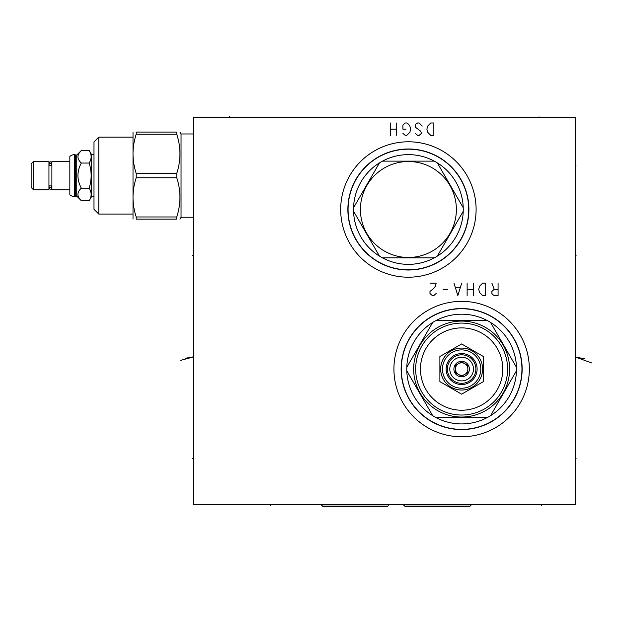 <?xml version="1.0" encoding="UTF-8"?>
<svg xmlns="http://www.w3.org/2000/svg" width="623" height="623" viewBox="0 0 623 623"><rect width="100%" height="100%" fill="white"/><g stroke="black" fill="none" stroke-linecap="round" stroke-linejoin="round"><path stroke-width="0.93" d="M193.192 117.568L193.192 504.482L575.309 504.482L575.309 117.568L193.192 117.568M461.635 429.574A60.517 60.517 0 0 0 522.144 369.057A60.517 60.517 0 0 0 461.635 308.549A60.517 60.517 0 0 0 401.119 369.057A60.517 60.517 0 0 0 461.635 429.574M461.635 301.353A67.712 67.712 0 0 1 529.34 369.057A67.712 67.712 0 0 1 461.635 436.77A67.712 67.712 0 0 1 393.923 369.057A67.712 67.712 0 0 1 461.635 301.353M408.392 277.204A67.712 67.712 0 0 1 340.68 209.499A67.712 67.712 0 0 1 408.392 141.787A67.712 67.712 0 0 1 476.104 209.499A67.712 67.712 0 0 1 408.392 277.204M408.392 148.983A60.517 60.517 0 0 1 468.909 209.499A60.517 60.517 0 0 1 408.392 270.008A60.517 60.517 0 0 1 347.875 209.499A60.517 60.517 0 0 1 408.392 148.983M75.531 196.144L74.643 196.572A7.274 7.274 0 0 1 69.838 194.765L69.838 156.435A7.274 7.274 0 0 1 74.643 154.629L75.531 155.057L75.531 196.144L76.769 196.144L76.769 155.057L81.333 150.493L79.137 153.149M75.531 155.057L76.769 155.057M75.103 196.572L75.103 154.629M69.838 189.844L51.888 189.844L51.888 161.365L69.838 161.365M49.334 165.297L51.499 165.297A1.355 1.191 180 0 0 50.416 163.39A1.355 1.191 180 0 0 49.334 165.297M49.334 163.919L49.061 163.101L48.944 163.919M49.061 186.627A1.355 1.191 0 0 0 51.771 186.627A1.355 1.191 0 0 0 51.499 185.911L49.334 185.911A1.355 1.191 0 0 0 49.061 186.627L48.944 187.289M51.888 187.289L51.771 188.099L51.499 187.289M51.888 163.919L51.507 162.299L50.245 161.762L49.334 162.292L49.061 164.581M48.944 161.365L48.944 189.844L33.549 189.844L33.549 161.365L48.944 161.365M33.549 161.365L31.15 163.763L31.15 187.445L33.549 189.844M81.333 200.707C76.816 196.525 76.816 192.343 81.333 188.154C76.816 179.79 76.816 171.418 81.333 163.047C76.816 158.865 76.816 154.675 81.333 150.493L89.198 150.493C91.776 154.675 91.776 158.865 89.198 163.047C91.776 171.418 91.776 179.79 89.198 188.154C91.776 192.343 91.776 196.525 89.198 200.707L81.333 200.707L76.769 196.144M89.198 163.047L81.333 163.047M89.198 200.707L91.589 196.572L93.987 196.572M89.198 150.493L91.589 154.629L91.589 196.572M89.198 188.154L81.333 188.154M91.589 154.629L93.987 154.629M93.987 209.266L93.987 141.943L98.784 137.146L98.784 214.063L93.987 209.266M133.011 132.076L133.011 219.132M136.203 173.443L136.203 177.765C131.959 190.833 131.959 203.9 136.203 216.968L136.203 219.132C131.959 219.132 131.959 219.132 136.203 219.132C131.959 219.132 131.959 219.132 136.203 219.132L176.753 219.132L176.753 216.968C180.997 203.9 180.997 190.833 176.753 177.765L176.753 173.443L136.203 173.443C131.959 160.376 131.959 147.301 136.203 134.233L136.203 132.076C131.959 132.076 131.959 132.076 136.203 132.076C131.959 132.076 131.959 132.076 136.203 132.076L176.753 132.076C180.997 132.076 180.997 132.076 176.753 132.076C180.997 132.076 180.997 132.076 176.753 132.076L176.753 134.233L136.203 134.233M193.192 217.232L181.044 217.232L181.044 133.968L179.946 132.076M176.753 219.132C180.997 219.132 180.997 219.132 176.753 219.132C180.997 219.132 180.997 219.132 176.753 219.132M176.753 177.765L136.203 177.765M176.753 173.443C180.997 160.376 180.997 147.301 176.753 134.233M176.753 216.968L136.203 216.968M389.087 504.942L387.849 506.18L322.613 506.18L321.375 504.942L389.087 504.942L389.087 504.482M471.268 504.942L470.03 506.18L404.794 506.18L403.556 504.942L471.268 504.942L471.268 504.482M348.07 209.499A60.322 60.322 0 0 0 408.392 269.814A60.322 60.322 0 0 0 468.714 209.499A60.322 60.322 0 0 0 408.392 149.177A60.322 60.322 0 0 0 348.07 209.499M379.462 162.883A54.863 54.863 0 0 0 353.553 211.244L379.462 256.108A54.863 54.863 0 0 0 382.491 257.86L434.293 257.86A54.863 54.863 0 0 0 437.33 256.108L463.232 211.244A54.863 54.863 0 0 0 379.462 162.883L353.553 207.747M463.232 207.747L437.33 162.883M360.413 209.499A47.979 47.979 0 0 0 408.392 257.47A47.979 47.979 0 0 0 456.371 209.499A47.979 47.979 0 0 0 408.392 161.521A47.979 47.979 0 0 0 360.413 209.499M437.33 256.108A54.863 54.863 0 0 0 463.232 211.244M382.491 257.86A54.863 54.863 0 0 0 434.293 257.86M353.553 211.244A54.863 54.863 0 0 0 379.462 256.108M434.293 161.131L382.491 161.131M401.313 369.057A60.322 60.322 0 0 0 461.635 429.379A60.322 60.322 0 0 0 521.949 369.057A60.322 60.322 0 0 0 461.635 308.743A60.322 60.322 0 0 0 401.313 369.057M432.697 322.441A54.863 54.863 0 0 0 406.796 367.313L432.697 322.441A54.863 54.863 0 0 1 516.467 367.313L490.566 322.441M406.796 370.81L432.697 415.673A54.863 54.863 0 0 1 406.796 367.313M413.656 369.057A47.979 47.979 0 0 1 461.635 321.079A47.979 47.979 0 0 1 509.606 369.057A47.979 47.979 0 0 1 461.635 417.036A47.979 47.979 0 0 1 413.656 369.057M516.467 367.313A54.863 54.863 0 0 1 490.566 415.673L516.467 370.81M487.536 320.697L435.734 320.697M432.697 415.673A54.863 54.863 0 0 0 490.566 415.673M435.734 417.426L487.536 417.426M415.666 369.057A45.962 45.962 0 0 0 461.635 415.027A45.962 45.962 0 0 0 507.597 369.057A45.962 45.962 0 0 0 461.635 323.096A45.962 45.962 0 0 0 415.666 369.057M420.463 369.057A41.165 41.165 0 0 0 461.635 410.23A41.165 41.165 0 0 0 502.8 369.057A41.165 41.165 0 0 0 461.635 327.893A41.165 41.165 0 0 0 420.463 369.057M483.378 356.504L461.635 343.951L439.885 356.504L439.885 381.611L461.635 394.172L483.378 381.611L483.378 356.504M461.635 390.029A20.972 20.972 0 0 0 482.607 369.057A20.972 20.972 0 0 0 461.635 348.086A20.972 20.972 0 0 0 440.663 369.057A20.972 20.972 0 0 0 461.635 390.029A20.972 20.972 0 0 0 482.607 369.057A20.972 20.972 0 0 0 461.635 348.086A20.972 20.972 0 0 0 440.663 369.057A20.972 20.972 0 0 0 461.635 390.029M461.635 388.222A19.165 19.165 0 0 0 480.8 369.057A19.165 19.165 0 0 0 461.635 349.892A19.165 19.165 0 0 0 442.47 369.057A19.165 19.165 0 0 0 461.635 388.222M461.635 353.584A15.474 15.474 0 0 0 446.154 369.057A15.474 15.474 0 0 0 461.635 384.539A15.474 15.474 0 0 0 477.109 369.057A15.474 15.474 0 0 0 461.635 353.584M461.635 383.301A14.236 14.236 0 0 1 447.392 369.057A14.236 14.236 0 0 1 461.635 354.822A14.236 14.236 0 0 1 475.871 369.057A14.236 14.236 0 0 1 461.635 383.301M461.635 357.22A11.837 11.837 0 0 1 473.472 369.057A11.837 11.837 0 0 1 461.635 380.902A11.837 11.837 0 0 1 449.79 369.057A11.837 11.837 0 0 1 461.635 357.22M461.635 361.324A7.741 7.741 0 0 0 453.894 369.057A7.741 7.741 0 0 0 461.635 376.798A7.741 7.741 0 0 0 469.368 369.057A7.741 7.741 0 0 0 461.635 361.324M461.635 361.908L459.135 363.349A6.23 6.23 0 0 0 457.936 364.042L455.444 365.483L455.444 368.364A6.23 6.23 0 0 0 455.444 369.751L455.444 372.632L457.936 374.073A6.23 6.23 0 0 0 459.135 374.766L461.635 376.206L464.127 374.766A6.23 6.23 0 0 1 459.135 374.766L461.635 376.206L464.127 374.766A6.23 6.23 0 0 0 464.127 363.349L461.635 361.908L459.135 363.349A6.23 6.23 0 0 1 464.127 363.349L461.635 361.908M457.936 374.073L455.444 372.632L455.444 369.751A6.23 6.23 0 0 0 459.135 374.766M457.936 364.042A6.23 6.23 0 0 0 455.444 368.364L455.444 365.483L457.936 364.042M465.326 374.073L467.826 372.632L465.326 374.073A6.23 6.23 0 0 1 464.127 374.766M467.826 365.483L465.326 364.042L467.826 365.483L467.826 368.364L467.826 365.483M467.826 372.632L467.826 369.751L467.826 372.632M192.452 356.987L193.192 356.987L192.452 356.987M180.67 360.343L193.192 356.987L185.623 358.186M192.445 255.461L193.192 255.461L192.445 255.461M192.445 458.512L193.192 458.512L192.445 458.512M270.577 504.482L270.577 505.23L270.577 504.482M541.418 504.482L541.418 505.23L541.418 504.482M433.849 135.362L433.849 122.98L430.758 122.98L427.658 126.08L426.887 129.171L427.658 132.271L430.758 135.362L433.849 135.362M415.276 133.299L417.605 135.362L419.147 135.362L421.467 133.299L420.696 131.235L415.276 127.108L415.276 125.044L416.055 124.016L417.605 122.98L419.147 122.98L422.246 126.08M402.902 133.299L405.223 135.362L406.764 135.362L409.864 132.271L410.635 129.171L409.864 126.08L408.314 124.016L406.764 122.98L405.223 122.98L402.902 125.044L402.902 129.171L405.994 129.171M396.711 135.362L396.711 122.98M390.52 135.362L390.52 122.98M396.711 129.171L390.52 129.171M498.081 289.352L494.21 289.352L491.89 291.416L491.89 293.48L492.661 294.515L494.21 295.543L498.081 295.543L498.081 283.161M494.21 289.352L491.89 283.161M485.699 295.543L485.699 283.161L482.607 283.161L479.508 286.261L478.737 289.352L479.508 292.452L482.607 295.543L485.699 295.543M473.316 295.543L473.316 283.161M467.125 295.543L467.125 283.161M473.316 289.352L467.125 289.352M453.972 283.161L457.843 295.543L461.713 283.161M460.163 287.289L455.522 287.289M447.781 289.352L443.14 289.352M429.979 283.161L436.17 283.161L435.399 286.261L433.849 288.324L429.979 291.416L429.979 293.48L432.307 295.543L433.849 295.543L436.17 293.48M229.482 117.568L229.482 116.82L229.482 117.568M539.012 117.568L539.012 116.82L539.012 117.568M591.85 363.007L575.309 356.987L584.538 358.786M575.309 255.461L576.073 255.461L575.309 255.461M575.309 458.512L576.073 458.512L575.309 458.512M575.309 165.928L576.073 165.928L575.309 165.928M74.643 196.572L74.643 154.629M51.499 163.919L51.771 163.101L51.771 164.581M51.771 186.627L51.771 188.099C51.507 189.735 50.603 189.735 49.061 188.099L49.334 187.289M132.676 137.146L98.784 137.146M132.676 214.063L98.784 214.063M181.044 217.232L179.946 219.132M193.192 133.968L181.044 133.968M321.375 504.942L321.375 504.482M403.556 504.942L403.556 504.482"/></g></svg>
